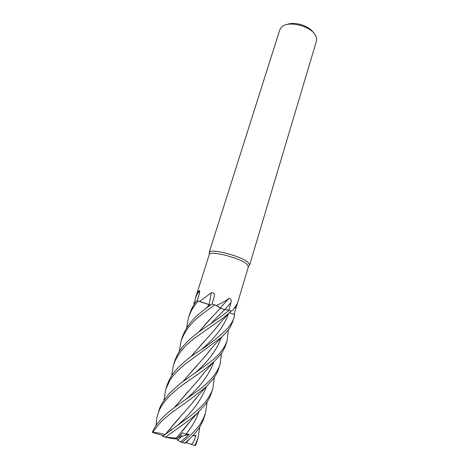 <?xml version="1.0" encoding="UTF-8"?>
<svg xmlns="http://www.w3.org/2000/svg" width="469" height="469" viewBox="0 0 469 469"><rect width="100%" height="100%" fill="white"/><g stroke="black" fill="none" stroke-linecap="round" stroke-linejoin="round"><path stroke-width="0.7" d="M231.082 311.299L232.817 310.226L237.437 303.402L234.066 314.271L234.723 314.482L229.417 312.817L234.752 314.494L234.142 316.962C233.48 319.893 231.528 323.446 228.286 327.614C219.979 336.261 208.717 345.067 194.506 354.031C190.314 356.792 185.191 360.995 179.123 366.635C173.759 372.497 170.552 375.681 166.97 385.465L166.952 385.524M237.42 303.472L248.429 266.603L246.688 263.959C239.63 257.815 210.3 250.346 209.332 254.368L195.438 298.132L198.622 291.044L199.501 290.557L199.366 293.864L197.197 300.957M248.98 265.718L249.69 264.774L247.867 262.224C240.597 255.822 210.223 248.113 209.233 252.328L209.291 253.5M249.649 264.979L316.44 41.102L316.552 38.1L315.69 35.732C311.334 25.906 287.526 20.097 281.394 27.284L279.8 29.828L209.151 252.521M193.885 304.803L194.096 302.47L194.594 302.476L195.438 298.132M234.072 314.271L229.447 312.794M171.66 375.71L173.471 364.982C177.018 354.922 184.176 345.893 194.94 337.903L213.758 324.659C218.577 321.283 222.113 319.049 229.171 313.046L231.17 311.152L229.277 310.232L224.715 309.569L229.253 310.232L224.745 309.54L220.471 308.192L216.332 305.489C221.175 303.478 225.255 301.215 228.573 298.694L220.248 308.016L228.825 298.489C230.941 298.46 231.645 299.884 230.918 302.757L228.808 310.161M216.332 305.489L220.067 307.793M209.156 304.645L211.267 292.779C213.524 292.398 214.556 293.471 214.374 296.003L212.111 304.105M210.517 305.061L199.665 301.409L211.267 292.779M199.665 301.409L207.955 304.182M179.205 351.598L181.052 341.098C184.469 331.735 190.42 323.622 198.897 316.751C204.771 312.032 210.124 308.098 214.954 304.95L214.995 304.967C218.032 306.304 219.785 307.353 220.248 308.115C219.785 307.353 218.032 306.304 214.995 304.967L215.81 305.325M199.401 293.746L198.622 291.044M195.403 302.458L194.512 302.376M195.356 302.523L194.594 302.476M186.621 327.948L188.462 317.724C191.446 309.241 193.961 306.321 198.211 301.057L209.192 304.727L199.319 301.362M198.622 332.169L208.705 320.573L220.471 308.192M220.237 308.127L224.51 309.534M206.571 307.928L209.227 304.674L209.655 304.815M206.43 308.033L209.203 304.662M313.398 32.601C309.264 25.824 294.327 21.222 287.104 24.505M207.151 401.827L205.551 412.802C203.487 418.7 201.26 423.05 198.862 425.87C194.483 431.621 188.849 437.149 181.96 442.443L180.096 441.569C180.413 442.689 185.753 437.477 189.253 434.124L185.747 434.271L182.529 432.77L177.44 438.333L174.486 438.603L175.746 438.855L171.76 438.603L162.55 436.387L185.601 419.556C189.98 416.437 200.023 408.927 206.43 400.602C210.276 394.962 212.434 390.818 212.903 388.162L214.38 377.316M180.096 441.569L177.517 440.344L181.696 436.387L180.841 434.64L181.691 436.387L178.302 437.401M181.691 436.387L178.232 439.699L176.168 438.726M164.906 434.529C160.392 433.174 156.388 432.512 152.876 432.541C160.398 420.863 164.865 418.459 171.865 412.503L190.297 399.336L206.002 386.925L212.721 379.603C215.64 375.88 217.733 371.905 219.011 367.684L220.119 363.967M221.468 353.274L220.125 363.956C219.433 366.963 217.346 370.909 213.858 375.792C210.733 379.72 206.835 383.578 202.151 387.371C197.842 391.023 186.129 399.043 177.288 405.392C168.746 411.7 165.844 414.285 161.359 418.923C157.408 423.05 154.395 427.482 152.319 432.219L152.876 432.541M165.27 437.307L183.825 424.058C187.958 421.15 192.689 417.31 198.006 412.538L205.258 404.518C208.271 400.538 210.44 396.352 211.765 391.967L212.897 388.174M220.014 355.238C222.869 351.668 224.897 347.898 226.099 343.924L227.207 340.207C226.017 344.164 224 347.91 221.151 351.433C218.419 354.904 214.79 358.433 210.253 362.027L186.011 379.439C181.784 382.106 176.151 386.89 169.11 393.784C163.159 400.983 159.829 406.447 159.132 410.176L157.871 414.15C159.618 409.103 161.682 403.797 171.484 394.095C177.048 389.059 181.609 385.477 190.607 379.263C199.155 373.553 206.893 367.743 213.829 361.828L220.014 355.238M228.397 329.754L227.207 340.201M186.955 441.37L186.246 442.689L184.85 443.199L181.96 442.443M184.85 443.199L189.781 438.738C193.627 434.927 196.247 431.99 197.648 429.932C200.521 426.169 202.766 421.772 204.378 416.742L204.466 416.443M163.974 400.25L165.739 389.352L169.667 380.758C171.883 376.759 176.596 371.559 183.807 365.169L221.608 337.141L227.16 331.366C229.611 328.581 231.575 324.999 233.052 320.626L233.081 320.52M199.782 426.767L198.053 437.929L194.963 445.532L190.197 443.973C192.513 445.573 194.576 439.43 196.036 435.461L192.994 435.478M198.053 437.929L195.626 445.491L194.963 445.532M231.164 311.158L230.865 311.445M209.192 304.727L210.452 305.102M165.733 433.889L176.819 420.611L190.824 404.87L196.74 397.343M165.885 433.772L180.553 416.46M191.118 404.471L196.247 397.929M171.332 429.346L170.265 430.495M182.505 382.001L206.489 354.804L212.176 347.588M182.646 381.895L196.845 365.509M206.8 354.376L211.677 348.174M198.762 332.064L212.434 316.616M229.277 310.232L219.92 317.454L202.977 329.015C196.904 333.23 191.458 337.686 186.65 342.382C181.937 347.728 178.695 350.443 174.661 361.236L173.471 364.982M198.211 301.057L196.511 300.916C193.556 304.762 191.258 309.153 189.623 314.072L189.535 314.359M188.315 423.519L182.951 430.425M177.44 438.333L176.233 438.251L188.808 422.915M176.262 438.239C174.011 437.753 170.388 437.436 165.399 437.307M214.954 304.95L211.947 304.064L211.337 304.487C206.893 307.512 202.239 311.146 197.373 315.391C190.291 321.628 185.237 328.974 182.212 337.434L181.052 341.098M190.783 356.716L204.683 340.863M214.362 330.129L219.052 324.208M190.643 356.821L214.046 330.551L219.545 323.622M174.351 407.579L188.685 390.829M199.061 379.14L204.085 372.744M156.148 425.289C156.283 420.64 156.857 416.923 157.871 414.15M174.198 407.69L198.756 379.562L204.554 372.198M163.4 435.713L152.835 432.565M189.253 434.124L181.696 436.387M196.036 435.461L192.53 435.971M190.197 443.973L186.252 442.683L189.775 438.75M234.84 308.063L236.235 307.06M224.803 309.546L230.918 302.757M210.745 323.716L224.745 309.54M177.481 425.406C191.563 413.166 201.248 400.174 206.536 386.427M194.488 373.435C207.937 361.974 216.86 350.003 221.262 337.51M185.747 434.276C191.891 427.06 196.282 419.515 198.932 411.641M202.702 348.309C215.781 337.252 224.334 325.785 228.368 313.908M186.07 399.148C199.853 387.288 209.162 374.795 213.993 361.681M248.464 266.404L249.69 264.774M214.304 296.426L214.374 296.003M199.747 291.39L199.501 290.557M209.332 254.368L209.233 252.328M205.539 412.831L204.378 416.742M234.142 316.962L233.052 320.626M190.824 404.87L198.709 395.021L206.008 386.931M206.489 354.804C209.35 350.783 214.163 345.248 213.852 345.671L221.608 337.141M198.006 412.538L191.563 419.673L182.681 430.806M229.171 313.046L221.685 321.159L214.046 330.551M213.829 361.828L203.487 373.447L198.756 379.562M166.97 385.465L165.739 389.352M189.623 314.072L188.462 317.724"/></g></svg>
